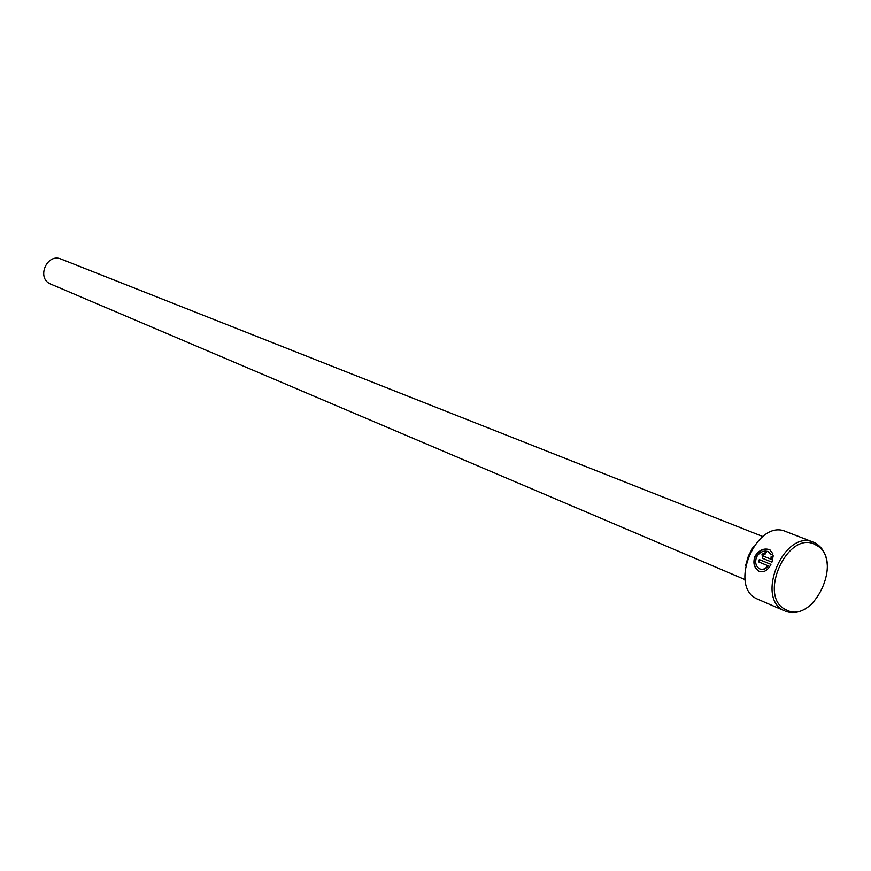 <?xml version="1.0" encoding="UTF-8"?>
<svg xmlns="http://www.w3.org/2000/svg" width="871" height="871" viewBox="0 0 871 871"><rect width="100%" height="100%" fill="white"/><g stroke="black" fill="none" stroke-linecap="round" stroke-linejoin="round"><path stroke-width="1.31" d="M768.527 551.822L771.053 554.664M770.835 554.849L768.168 551.637C763.573 550.156 759.686 551.996 756.496 557.146C754.776 562.557 755.843 566.488 759.708 568.915C762.658 570.059 765.402 569.003 767.928 565.747L758.434 561.839L759.327 559.596L770.944 564.364C767.71 570.516 763.769 572.835 759.131 571.322C754.199 568.23 752.773 563.276 754.852 556.471C758.935 550.08 763.878 547.826 769.692 549.721L772.98 553.891L770.835 554.849M769.692 549.721L770.018 549.906C764.205 548.011 759.251 550.254 755.19 556.645C753.154 562.982 754.351 567.805 758.793 571.126M765.065 554.206L763.638 554.903L763.845 556.275L770.911 559.149L771.118 556.776L773.208 555.796L771.946 562.165L762.691 558.376L761.973 554.228L766.349 552.17L765.065 554.206M766.306 552.225L762.31 554.402L762.517 558.202M745.543 565.78L748.45 555.818L753.382 546.694M813.47 542.241L785.882 531.56C756.877 518.18 727.742 586.357 757.106 598.932L784.248 610.713C754.732 598.083 784.346 528.773 813.47 542.241L815.561 543.21C823.792 548.218 827.733 557.157 827.396 570.015M816.029 545.094C788.571 528.098 756.605 596.907 786.034 609.754C813.579 625.443 844.489 558.67 816.029 545.094M745.086 579.629L50.268 283.902C36.201 277.784 47.121 252.797 61.112 259.09L762.778 536.503M814.603 601.175C804.902 611.42 795.103 614.741 785.196 611.159M773.219 556.123L771.456 556.95L770.911 559.149M771.238 559.324L764.215 556.46M770.933 564.397L759.327 559.596M759.654 559.77L758.783 561.98M759.708 568.915L760.045 569.09C762.996 570.233 765.74 569.177 768.266 565.921L767.928 565.747"/></g></svg>
